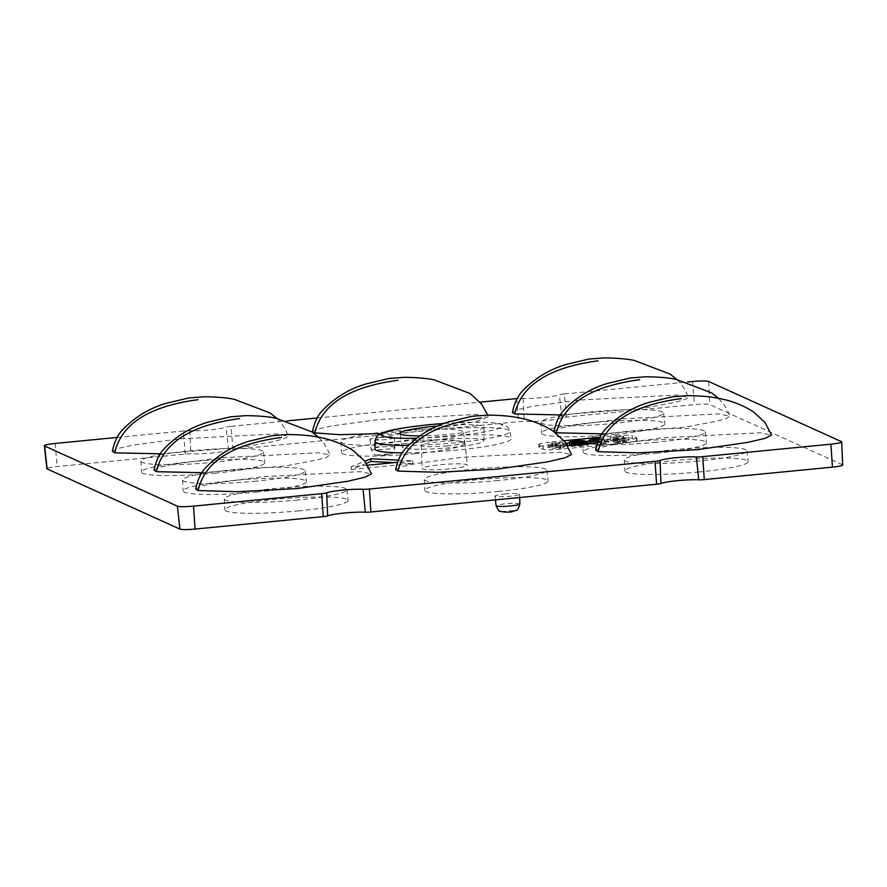 <?xml version="1.0" encoding="UTF-8"?>
<svg xmlns="http://www.w3.org/2000/svg" width="887" height="887" viewBox="0 0 887 887"><rect width="100%" height="100%" fill="white"/><g stroke="black" fill="none" stroke-linecap="round" stroke-linejoin="round"><path stroke-width="0.67" stroke-dasharray="4.43 3.33" d="M312.368 431.836L317.89 429.02L332.337 425.827L379.359 419.473L476.951 414.462L488.194 416.746L477.86 421.081L451.283 426.447L380.756 433.621M595.698 450.164L601.22 447.347L615.667 444.154L662.7 437.79L760.292 432.778L771.535 435.073M554.042 431.282L559.564 428.465L574.011 425.272L621.033 418.908L718.625 413.896L729.868 416.191L726.586 418.398L716.796 421.203L684.553 427.224L602.062 433.832M195.672 489.036L201.194 486.22L215.641 483.027L262.674 476.663L360.255 471.651L371.498 473.946M154.016 470.154L159.538 467.338L173.985 464.145L221.007 457.781L318.599 452.769L329.842 455.064L326.549 457.271L316.77 460.076L284.516 466.096L202.036 472.704M395.691 469.6L401.212 466.784L415.659 463.591L462.681 457.226L560.274 452.215L571.516 454.51M512.387 412.4L517.908 409.594L532.344 406.39L579.377 400.037L676.969 395.025L688.212 397.309L684.919 399.516L675.14 402.321L642.887 408.342L560.407 414.95M112.35 451.272L117.871 448.456L132.318 445.263L179.351 438.899L276.932 433.898L288.175 436.182L284.893 438.389L275.114 441.194L242.861 447.214L160.37 453.822M415.681 453.656A61.846 6.752 175.7 0 1 341.44 452.57A61.846 6.752 175.7 0 1 390.535 442.258A61.846 6.752 175.7 0 1 464.777 443.289A61.846 6.752 175.7 0 1 415.681 453.656M414.794 442.79A61.458 6.719 175.7 0 1 341.007 441.704A61.458 6.719 175.7 0 1 389.792 431.459A61.458 6.719 175.7 0 1 463.579 432.49A61.458 6.719 175.7 0 1 414.794 442.79M449.376 468.924A22.663 2.473 175.7 0 1 422.168 468.524A22.663 2.473 175.7 0 1 440.163 464.744A22.663 2.473 175.7 0 1 467.371 465.121A22.663 2.473 175.7 0 1 449.376 468.924M447.48 445.828A21.853 2.384 175.7 0 1 421.247 445.451A21.853 2.384 175.7 0 1 438.599 441.804A21.853 2.384 175.7 0 1 464.832 442.169A21.853 2.384 175.7 0 1 447.48 445.828M379.78 437.38A12.296 1.342 175.7 0 1 394.538 437.601A12.296 1.342 175.7 0 1 384.781 439.653A12.296 1.342 175.7 0 1 370.023 439.442A12.296 1.342 175.7 0 1 379.78 437.38M504.758 494.026A12.296 1.342 175.7 0 1 519.516 494.236A12.296 1.342 175.7 0 1 509.759 496.288A12.296 1.342 175.7 0 1 495.001 496.077A12.296 1.342 175.7 0 1 504.758 494.026M699.023 471.973A61.846 6.752 175.7 0 1 624.77 470.886A61.846 6.752 175.7 0 1 673.865 460.575A61.846 6.752 175.7 0 1 748.118 461.617A61.846 6.752 175.7 0 1 699.023 471.973M698.124 461.107A61.458 6.719 175.7 0 1 624.337 460.031A61.458 6.719 175.7 0 1 673.133 449.787A61.458 6.719 175.7 0 1 746.921 450.818A61.458 6.719 175.7 0 1 698.124 461.107M657.356 453.102A61.846 6.752 175.7 0 1 583.114 452.015A61.846 6.752 175.7 0 1 632.209 441.704A61.846 6.752 175.7 0 1 706.451 442.735A61.846 6.752 175.7 0 1 657.356 453.102M656.469 442.236A61.458 6.719 175.7 0 1 582.681 441.149A61.458 6.719 175.7 0 1 631.466 430.905A61.458 6.719 175.7 0 1 705.254 431.936A61.458 6.719 175.7 0 1 656.469 442.236M298.986 510.845A61.846 6.752 175.7 0 1 224.744 509.759A61.846 6.752 175.7 0 1 273.839 499.448A61.846 6.752 175.7 0 1 348.081 500.49A61.846 6.752 175.7 0 1 298.986 510.845M298.099 499.98A61.458 6.719 175.7 0 1 224.311 498.904A61.458 6.719 175.7 0 1 273.107 488.659A61.458 6.719 175.7 0 1 346.884 489.691A61.458 6.719 175.7 0 1 298.099 499.98M257.33 491.975A61.846 6.752 175.7 0 1 183.088 490.877A61.846 6.752 175.7 0 1 232.183 480.577A61.846 6.752 175.7 0 1 306.425 481.608A61.846 6.752 175.7 0 1 257.33 491.975M256.443 481.109A61.458 6.719 175.7 0 1 182.644 480.022A61.458 6.719 175.7 0 1 231.44 469.777A61.458 6.719 175.7 0 1 305.228 470.809A61.458 6.719 175.7 0 1 256.443 481.109M499.004 491.409A61.846 6.752 175.7 0 1 424.762 490.323A61.846 6.752 175.7 0 1 473.858 480.011A61.846 6.752 175.7 0 1 548.099 481.053A61.846 6.752 175.7 0 1 499.004 491.409M498.117 480.543A61.458 6.719 175.7 0 1 424.319 479.468A61.458 6.719 175.7 0 1 473.115 469.223A61.458 6.719 175.7 0 1 546.902 470.254A61.458 6.719 175.7 0 1 498.117 480.543M615.7 434.22A61.846 6.752 175.7 0 1 541.447 433.133A61.846 6.752 175.7 0 1 590.542 422.822A61.846 6.752 175.7 0 1 664.795 423.853A61.846 6.752 175.7 0 1 615.7 434.22M614.802 423.354A61.458 6.719 175.7 0 1 541.015 422.267A61.458 6.719 175.7 0 1 589.811 412.023A61.458 6.719 175.7 0 1 663.598 413.054A61.458 6.719 175.7 0 1 614.802 423.354M215.674 473.093A61.846 6.752 175.7 0 1 141.421 472.006A61.846 6.752 175.7 0 1 190.517 461.695A61.846 6.752 175.7 0 1 264.758 462.726A61.846 6.752 175.7 0 1 215.674 473.093M214.776 462.227A61.458 6.719 175.7 0 1 140.989 461.14A61.458 6.719 175.7 0 1 189.785 450.895A61.458 6.719 175.7 0 1 263.572 451.926A61.458 6.719 175.7 0 1 214.776 462.227M374.935 448.866A68.288 7.462 175.7 0 1 429.153 437.524A68.288 7.462 175.7 0 1 511.134 438.633A68.288 7.462 175.7 0 1 456.927 450.108A68.288 7.462 175.7 0 1 402.332 452.847M437.99 425.982A42.166 4.612 175.7 0 1 484.069 427.168A42.166 4.612 175.7 0 1 450.596 434.164A42.166 4.612 175.7 0 1 419.828 435.85M434.708 440.041A40.979 4.479 -4.3 0 0 402.188 446.937A40.979 4.479 -4.3 0 0 451.372 447.591A40.979 4.479 -4.3 0 0 483.903 440.795A40.979 4.479 -4.3 0 0 434.708 440.041M614.713 442.702L624.891 440.872L613.117 441.438L610.289 440.152L623.295 438.888L614.148 440.118L615.722 440.828L628.65 440.706L628.229 437.79L628.428 440.495C629.038 441.094 626.433 441.671 620.612 442.247L614.713 442.702L614.514 439.996L613.771 439.653L613.97 442.358M613.771 439.653L624.692 438.156L625.036 440.994L624.692 438.156L617.019 438.3L617.219 441.016M590.398 443.567L590.409 443.677C588.026 443.023 590.077 442.28 596.563 441.449C603.36 440.983 607.118 441.138 607.839 441.914C610.068 442.558 608.005 443.278 601.652 444.088C594.977 444.553 591.23 444.42 590.409 443.677L590.21 443.578M599.357 438.511L607.639 439.198L608.482 442.458L607.639 439.198C609.868 439.852 607.806 440.573 601.453 441.382L597.96 441.637M569.642 444.819L576.062 443.445L584.511 443.334L581.074 444.454L588.07 444.587C588.403 445.119 585.952 445.629 580.719 446.128L571.538 446.216L575.608 444.986L571.283 445.052M584.311 440.628L584.511 443.334L584.466 440.772M587.859 441.881L588.17 443.777M571.472 445.396L571.538 446.216L571.306 445.418M566.66 443.178L566.86 445.895C569.088 446.538 567.026 447.27 560.673 448.068C553.998 448.534 550.25 448.401 549.43 447.658L548.731 447.059L548.532 444.354L549.23 444.952C546.847 444.298 548.898 443.555 555.384 442.724C562.181 442.258 565.939 442.413 566.66 443.178C568.889 443.833 566.826 444.553 560.473 445.363C553.798 445.828 550.051 445.695 549.23 444.952L549.43 447.658C547.046 447.004 549.097 446.261 555.584 445.429C562.38 444.964 566.139 445.119 566.86 445.895L567.503 446.438L567.425 445.418M566.76 443.234L549.752 444.886A13.66 1.497 -4.3 0 0 538.908 447.17A13.66 1.497 -4.3 0 0 539.185 447.447L543.354 449.332A13.66 1.497 -4.3 0 0 559.464 449.299L626.133 442.813A13.66 1.497 -4.3 0 0 636.977 440.54A13.66 1.497 -4.3 0 0 636.7 440.262L632.531 438.378A13.66 1.497 -4.3 0 0 616.421 438.411L589.556 441.016M584.522 441.515L569.354 442.99M842.65 464.988A12.85 1.408 -4.3 0 0 842.384 464.733L709.622 404.572A12.85 1.408 -4.3 0 0 694.466 404.605L566.305 417.056A6.021 0.654 -4.3 0 0 561.892 417.81A22.663 2.473 175.7 0 1 524.195 421.469A6.021 0.654 -4.3 0 0 518.607 421.691L232.948 449.443A6.021 0.654 -4.3 0 0 228.524 450.197A22.663 2.473 175.7 0 1 190.838 453.856A6.021 0.654 -4.3 0 0 185.25 454.089L57.09 466.54A12.85 1.408 -4.3 0 0 46.889 468.691M117.184 437.424L183.354 430.993L185.25 454.089M232.948 449.443L231.052 426.359A6.83 0.743 -4.3 0 0 226.041 427.212A21.853 2.384 175.7 0 1 189.696 430.738A6.83 0.743 -4.3 0 0 183.354 430.993M231.052 426.359L287.421 420.881M317.202 417.988L480 402.166M566.305 417.056L564.409 393.961A6.83 0.743 -4.3 0 0 559.398 394.815A21.853 2.384 175.7 0 1 523.053 398.352A6.83 0.743 -4.3 0 0 517.221 398.551M564.409 393.961L687.447 382.009M539.185 447.447L538.986 444.742L543.154 446.627L543.354 449.332M538.986 444.742A13.66 1.497 175.7 0 1 538.697 444.465A13.66 1.497 175.7 0 1 549.541 442.181L549.752 444.886M616.421 438.411L616.21 435.705L600 437.28M564.043 440.772L549.541 442.181M616.21 435.705A13.66 1.497 175.7 0 1 632.331 435.672L632.531 438.378M636.7 440.262L636.489 437.557L632.331 435.672M636.489 437.557A13.66 1.497 175.7 0 1 636.777 437.823A13.66 1.497 175.7 0 1 625.934 440.107L626.133 442.813M559.464 449.299L559.265 446.593L567.636 445.773M597.494 442.868L625.934 440.107M559.265 446.593A13.66 1.497 175.7 0 1 543.154 446.627M398.33 460.131L412.71 460.83L397.476 462.304M367.628 465.209L351.119 466.817L364.845 461.218M366.431 463.358L351.33 469.522L351.119 466.817M351.33 469.522L412.921 463.535L412.71 460.83M412.921 463.535L394.227 462.626M552.767 444.587L560.174 445.052C563.977 444.476 564.964 443.977 563.145 443.555L555.805 443.023C551.869 443.622 550.86 444.143 552.767 444.587L552.978 447.292L560.384 447.769C564.176 447.192 565.174 446.693 563.345 446.272L556.005 445.729C552.069 446.338 551.06 446.86 552.978 447.292L552.279 446.726L552.08 444.021L552.767 444.587M563.799 444.088L563.145 443.555L563.345 446.272L563.999 446.804L563.799 444.088M560.473 445.363L560.673 448.068M555.384 442.724L555.584 445.429M555.805 443.023L556.005 445.729M560.174 445.052L560.384 447.769M575.408 442.28L575.608 444.986L575.386 442.28M580.597 444.52L580.719 446.128M581.052 444.442L580.852 441.737L581.074 444.454M575.851 440.739L576.062 443.445M578.213 444.564L581.04 443.722L573.224 444.476L578.213 444.564L578.014 441.859M580.941 441.116L581.151 443.822L580.852 441.227M576.295 441.926L576.428 443.744M572.935 441.693L573.224 444.476L573.024 441.77M584.721 442.28L584.932 444.997L578.468 444.875L574.732 445.884L584.832 444.908L584.644 442.38M578.346 443.256L578.468 444.875M574.421 443.068L574.621 445.784L574.532 443.167M580.53 443.079L580.73 445.784M598.115 441.249L601.153 441.072C604.956 440.495 605.943 439.996 604.125 439.575L599.18 438.888M604.779 440.107L604.125 439.575L604.324 442.28L596.984 441.748C593.048 442.347 592.039 442.868 593.957 443.312L601.353 443.777C605.156 443.201 606.154 442.702 604.324 442.28L604.978 442.813L604.779 440.107M601.453 441.382L601.652 444.088M596.363 438.743L596.563 441.449M593.048 440.041L593.259 442.746L593.957 443.312L593.747 440.606M601.153 441.072L601.353 443.777M617.019 438.3L612.917 438.732L610.09 437.446L623.095 436.182L613.948 437.413L615.523 438.123L628.229 437.79C628.828 438.389 626.222 438.965 620.412 439.542L620.612 442.247M620.412 439.542L614.514 439.996M617.74 437.901L617.94 440.606M615.523 438.123L615.722 440.828M613.948 437.413L614.148 440.118M623.705 436.459L623.905 439.165M623.095 436.182L623.295 438.888M610.09 437.446L610.289 440.152M612.917 438.732L613.117 441.438M619.714 439.276L619.913 441.981M394.671 447.092A11.952 1.308 -4.3 0 0 380.578 447.126A11.952 1.308 -4.3 0 0 371.088 449.132L371.088 449.132A11.952 1.308 -4.3 0 0 371.343 449.365A11.952 1.308 -4.3 0 0 385.435 449.332A11.952 1.308 -4.3 0 0 394.926 447.336L394.926 447.336A11.952 1.308 -4.3 0 0 394.671 447.092M388.506 454.277C389.049 453.545 375.478 454.865 378.494 455.253C377.951 455.985 391.522 454.665 388.506 454.277M519.904 503.971A11.952 1.308 -4.3 0 0 519.66 503.738A11.952 1.308 -4.3 0 0 505.557 503.772A11.952 1.308 -4.3 0 0 496.077 505.767M513.484 510.912C514.028 510.18 500.456 511.5 503.472 511.888C502.94 512.619 516.5 511.3 513.484 510.912M375.035 441.46A67.645 7.395 175.7 0 1 428.731 430.228A67.645 7.395 175.7 0 1 509.925 431.315A67.645 7.395 175.7 0 1 456.24 442.691A67.645 7.395 175.7 0 1 408.419 445.385M444.343 423.443A60.837 6.652 175.7 0 1 502.474 425.228A60.837 6.652 175.7 0 1 454.388 435.883A60.837 6.652 175.7 0 1 416.546 438.222M55.194 443.445L57.09 466.54M189.696 430.738L190.838 453.856M228.524 450.197L226.041 427.212M516.711 398.596L518.607 421.691M523.053 398.352L524.195 421.469M561.892 417.81L559.398 394.815M692.57 381.51L694.466 404.605M708.68 381.477L709.622 404.572M841.441 441.637L842.384 464.733M394.538 437.601L394.926 447.336C391.932 456.727 391.932 452.481 387.918 454.82C384.736 455.785 380.479 455.741 375.168 454.698C374.702 455.474 373.338 453.623 371.088 449.132L370.023 439.442M341.007 441.704L341.44 452.57M421.247 445.451L422.168 468.524M519.649 497.529L519.516 494.236M624.337 460.031L624.77 470.886M582.681 441.149L583.114 452.015M224.311 498.904L224.744 509.759M182.644 480.022L183.088 490.877M424.319 479.468L424.762 490.323M541.015 422.267L541.447 433.133M140.989 461.14L141.421 472.006M444.476 423.398L473.226 422.19L488.948 422.467L500.911 423.842L506.488 426.037L508.462 427.911L509.925 431.315L511.134 438.633M402.188 446.937L399.97 433.488M463.579 432.49L464.777 443.289M464.832 442.169L467.371 465.121M495.423 499.88L495.001 496.077M746.921 450.818L748.118 461.617M705.254 431.936L706.451 442.735M346.884 489.691L348.081 500.49M305.228 470.809L306.425 481.608M546.902 470.254L548.099 481.053M663.598 413.054L664.795 423.853M263.572 451.926L264.758 462.726M487.662 415.094L488.194 416.746M718.548 398.385L723.36 403.64L727.196 409.594L729.868 416.191M318.522 437.258L323.334 442.513L327.17 448.456L329.842 455.064M676.892 379.503L681.693 384.77L685.54 390.712L688.212 397.309M276.866 418.376L281.667 423.642L285.514 429.585L288.175 436.182M483.903 440.795L484.069 427.168M636.777 437.823L636.977 440.54M538.697 444.465L538.908 447.17"/><path stroke-width="1.33" d="M380.756 433.621L339.156 434.685L312.989 432.712M312.667 432.479L312.368 431.836C314.419 422.212 317.945 414.928 322.923 409.994C335.186 397.431 349.611 388.728 366.209 383.883L388.772 378.516L404.195 377.33C416.945 377.474 426.991 378.317 434.308 379.891L470.121 393.54L481.685 404.206L487.662 415.094M598.038 451.683L595.698 450.164C597.76 440.54 601.275 433.255 606.264 428.321C618.516 415.748 632.941 407.044 649.539 402.21L672.102 396.844L687.525 395.657C700.286 395.79 710.321 396.644 717.65 398.219C730.566 400.336 742.508 404.882 753.451 411.856L765.015 422.522L771.535 435.073L765.215 438.289L747.763 442.391L697.326 449.676L637.93 452.847L598.038 451.683C604.712 422.822 632.486 405.115 681.349 398.585M602.062 433.832L556.382 432.801L554.663 432.157M554.342 431.925L554.042 431.282C556.094 421.658 559.619 414.373 564.609 409.439C576.86 396.877 591.285 388.173 607.883 383.328L630.446 377.962L645.869 376.775C658.62 376.908 668.665 377.762 675.983 379.337L711.795 392.974L718.548 398.385M198.012 490.555L195.672 489.036C197.734 479.412 201.249 472.128 206.239 467.194C218.49 454.621 232.915 445.917 249.513 441.083L272.076 435.717L287.499 434.53C300.25 434.663 310.295 435.517 317.613 437.08C330.541 439.209 342.471 443.755 353.425 450.729L364.989 461.395L371.498 473.946L365.178 477.162L347.737 481.264L297.3 488.549L237.893 491.72L198.012 490.555C204.686 461.695 232.449 443.988 281.323 437.457M202.036 472.704L156.356 471.673L154.016 470.154C156.068 460.53 159.593 453.246 164.572 448.312C176.823 435.739 191.248 427.035 207.846 422.201L230.42 416.835L245.832 415.648C258.594 415.781 268.628 416.635 275.957 418.209L311.758 431.847L318.522 437.258M398.03 471.119L395.691 469.6C397.742 459.976 401.268 452.692 406.246 447.758C418.498 435.184 432.923 426.481 449.521 421.647L472.095 416.28L487.517 415.094C500.268 415.227 510.302 416.081 517.631 417.655C530.548 419.773 542.489 424.319 553.433 431.293L565.008 441.959L571.516 454.51L565.196 457.725L547.756 461.828L497.319 469.112L437.912 472.283L398.03 471.119C404.694 442.258 432.468 424.551 481.342 418.021M560.407 414.95L514.715 413.93L512.387 412.4C514.438 402.776 517.964 395.502 522.942 390.557C535.194 377.995 549.618 369.291 566.216 364.457L588.791 359.08L604.202 357.893C616.964 358.038 626.998 358.88 634.327 360.455L670.128 374.103L676.892 379.503M160.37 453.822L114.689 452.802L112.35 451.272C114.412 441.648 117.927 434.364 122.916 429.43C135.168 416.868 149.593 408.164 166.191 403.319L188.754 397.953L204.176 396.766C216.927 396.899 226.972 397.753 234.29 399.327L270.103 412.965L276.866 418.376M323.234 516.611L321.659 493.671L193.51 506.122A13.66 1.497 175.7 0 1 177.389 506.167L44.638 446.006A13.66 1.497 175.7 0 1 44.35 445.74L46.889 468.691A12.85 1.408 -4.3 0 0 47.155 468.935L179.917 529.107A12.85 1.408 -4.3 0 0 195.073 529.062L323.234 516.611A6.021 0.654 -4.3 0 0 327.647 515.868A22.663 2.473 175.7 0 1 344.3 513.041A22.663 2.473 175.7 0 1 365.344 512.198A6.021 0.654 -4.3 0 0 370.932 511.976L656.591 484.224A6.021 0.654 -4.3 0 0 661.003 483.47A22.663 2.473 175.7 0 1 677.657 480.643A22.663 2.473 175.7 0 1 698.701 479.812A6.021 0.654 -4.3 0 0 704.289 479.59L832.449 467.127A12.85 1.408 -4.3 0 0 842.65 464.988L841.73 441.914A13.66 1.497 175.7 0 1 830.886 444.187L702.726 456.65L704.289 479.59M321.659 493.671A6.83 0.743 -4.3 0 0 326.682 492.817A21.853 2.384 175.7 0 1 342.737 490.101A21.853 2.384 175.7 0 1 363.027 489.291L365.344 512.198M656.591 484.224L655.016 461.284A6.83 0.743 -4.3 0 0 660.039 460.431A21.853 2.384 175.7 0 1 676.094 457.703A21.853 2.384 175.7 0 1 696.384 456.894A6.83 0.743 -4.3 0 0 702.726 456.65M419.828 435.85A42.166 4.612 175.7 0 1 399.97 433.488A42.166 4.612 175.7 0 1 433.444 426.392A42.166 4.612 175.7 0 1 437.99 425.982M590.21 443.578L589.511 440.373L590.21 440.972C587.826 440.307 589.877 439.575 596.363 438.743L599.357 438.511M571.283 445.052L569.487 444.686L569.288 441.981L575.851 440.739L584.311 440.628L584.533 441.604M589.556 441.016L584.522 441.515M569.354 442.99L566.76 443.234M655.016 461.284L369.369 489.036A6.83 0.743 175.7 0 1 363.027 489.291M44.35 445.74A13.66 1.497 175.7 0 1 55.194 443.445L117.184 437.424M287.421 420.881L317.202 417.988M480 402.166L516.711 398.596A6.83 0.743 -4.3 0 1 517.221 398.551M687.447 382.009L692.57 381.51A13.66 1.497 175.7 0 1 708.68 381.477L841.441 441.637A13.66 1.497 175.7 0 1 841.73 441.914M600 437.28L564.043 440.772M567.636 445.773L597.494 442.868M402.332 452.847A68.288 7.462 175.7 0 1 374.935 448.866L375.035 441.46A67.645 7.395 175.7 0 0 408.419 445.385M397.476 462.304L367.628 465.209M364.845 461.218L370.81 458.79L398.33 460.131M370.81 458.79L371.01 461.495L366.431 463.358M394.227 462.626L371.01 461.495M565.673 442.846L567.292 443.733L566.682 444.276M584.311 440.628L580.852 441.737L587.859 441.881C588.203 442.413 585.753 442.923 580.519 443.411L571.339 443.511L575.408 442.28L569.432 442.114L569.642 444.819M571.472 445.396L571.15 443.356L571.361 446.061M587.859 441.881L588.247 444.742M580.941 441.116L573.024 441.77L580.852 441.227M578.257 442.169L574.532 443.167L584.633 442.203L578.257 442.169L578.346 443.256M580.519 443.411L580.597 444.52M576.228 441.039L576.295 441.926M597.96 441.637L590.21 440.972L590.398 443.567M599.18 438.888L596.785 439.043C592.849 439.642 591.84 440.163 593.747 440.606L598.115 441.249M593.048 440.041L593.747 440.606M596.785 439.043L596.951 441.227M519.904 503.971C516.91 513.373 516.91 509.116 512.908 511.466C509.715 512.42 505.468 512.376 500.146 511.333C499.68 512.121 498.317 510.258 496.077 505.767L496.077 505.767A11.952 1.308 -4.3 0 0 496.321 506A11.952 1.308 -4.3 0 0 510.424 505.967A11.952 1.308 -4.3 0 0 519.904 503.971L519.649 497.529M398.019 380.257C349.145 386.799 321.371 404.494 314.708 433.366M639.693 379.703C590.82 386.233 563.057 403.94 556.382 432.801M239.667 418.575C190.794 425.106 163.02 442.813 156.356 471.673M598.038 360.832C549.164 367.362 521.39 385.058 514.715 413.93M198.001 399.693C149.138 406.235 121.364 423.931 114.689 452.802M696.384 456.894L698.701 479.812M416.546 438.222A60.837 6.652 175.7 0 1 381.743 433.998A60.837 6.652 175.7 0 1 429.652 424.673A60.837 6.652 175.7 0 1 444.343 423.443M369.369 489.036L370.932 511.976M327.647 515.868L326.682 492.817M193.51 506.122L195.073 529.062M177.389 506.167L179.917 529.107M44.638 446.006L47.155 468.935M830.886 444.187L832.449 467.127M661.003 483.47L660.039 460.431M444.476 423.398L429.496 424.651C407.1 427.079 392.786 429.352 386.555 431.481L378.982 434.652C377.263 435.162 375.944 437.435 375.035 441.46M496.077 505.767L495.423 499.88M567.503 446.438L567.292 443.733"/></g></svg>
